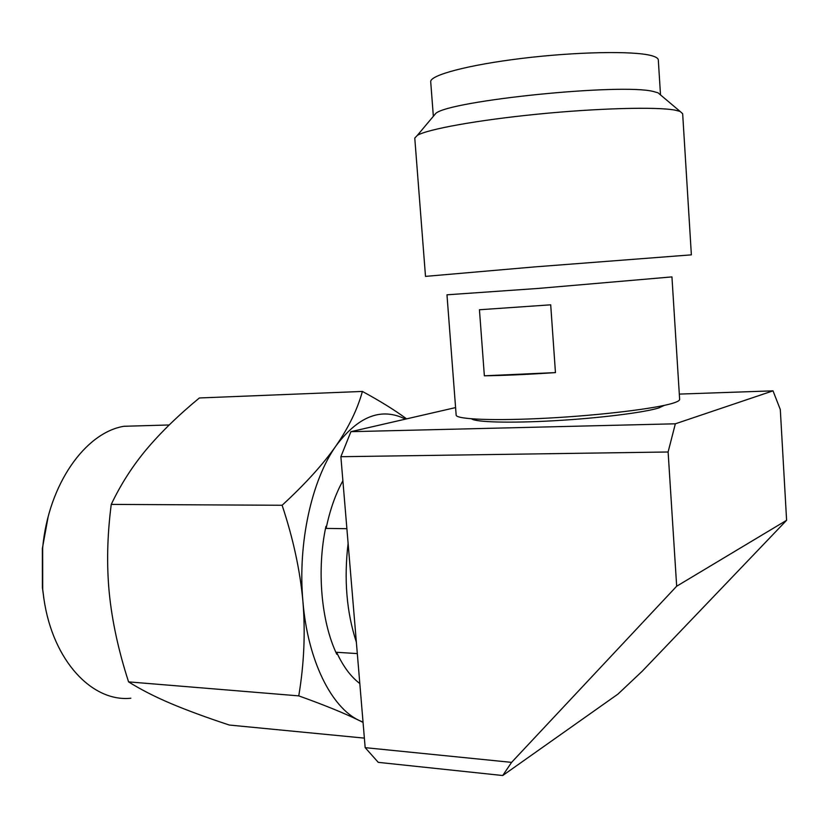 <?xml version="1.0" encoding="UTF-8"?>
<svg xmlns="http://www.w3.org/2000/svg" width="828" height="828" viewBox="0 0 828 828"><rect width="100%" height="100%" fill="white"/><g stroke="black" fill="none" stroke-linecap="round" stroke-linejoin="round"><path stroke-width="1.24" d="M348.112 543.375C343.837 579.321 346.58 612.254 356.361 642.166M340.877 456.704L668.113 451.995L676.673 586.224L511.59 762.371L502.72 775.525L378.272 762.36L365.169 747.653L340.877 456.704L350.906 431.678L455.586 407.593M511.59 762.371L365.169 747.653M676.673 586.224L786.6 520.294L642.269 671.177L617.967 694.092L502.72 775.525M668.113 451.995L675.337 423.801L350.906 431.678M675.337 423.801L773.01 390.847L679.312 394.097M773.01 390.847L780.307 409.549L786.6 520.294M471.567 418.833C475.572 422.249 510.089 423.243 554.315 420.727C598.489 418.243 643.563 412.654 658.529 408.018L664.418 405.347M43.987 599.317L42.394 587.497L42.352 548.56L48.065 517.21M130.834 698.232C92.27 702.279 52.889 660.899 43.956 599.11L42.704 589.308L42.652 547.991C48.397 484.225 85.408 432.589 123.921 426.285L143.368 425.727M346.891 528.699L326.128 528.409L325.953 526.349C316.606 569.467 321.119 621.611 336.799 654.296L336.623 652.278L357.313 653.592M405.42 419.134C381.573 407.148 358.472 416.008 336.106 445.712C311.752 479.805 297.573 543.303 302.934 601.666C307.747 660.299 331.314 707.516 359.114 720.432L363.037 722.151M359.818 683.524C350.865 676.818 343.134 666.405 336.623 652.278M326.128 528.409C329.917 509.996 335.506 494.119 342.885 480.778M406.589 418.864C394.946 410.253 380.218 401.104 362.395 391.437C357.51 409.198 348.743 427.289 336.106 445.712C323.293 464.094 305.294 483.945 282.12 505.266C293.215 538.635 300.16 570.761 302.934 601.666C305.48 632.582 304.093 663.984 298.763 695.872C324.286 705.032 344.407 713.208 359.114 720.432L363.057 722.409M362.395 391.437L199.362 397.968C178.362 415.304 160.767 432.413 146.566 449.273C132.511 466.06 120.743 484.432 111.252 504.397C107.216 535.457 106.564 565.038 109.286 593.148C112.101 621.259 118.528 650.839 128.578 681.879C140.636 689.455 154.691 696.659 170.765 703.479C186.983 710.331 206.514 717.524 229.356 725.049L364.372 738.121M128.578 681.879L298.763 695.872M111.252 504.397L282.12 505.266M673.123 403.132C656.231 408.535 600.797 415.283 547.794 418.119C494.709 420.986 456.363 419.423 456.166 415.159L446.975 294.809L538.604 288.403L671.943 276.904L679.633 399.282C679.829 400.421 677.656 401.704 673.123 403.132M555.453 372.6L550.703 304.818L479.443 309.755L484.359 375.798L555.453 372.6C527.374 374.484 503.672 375.55 484.359 375.798M433.344 116.303L430.705 81.682C430.063 75.131 468.317 64.863 522.302 58.343C576.205 51.791 633.244 50.736 651.139 55.559C655.931 56.811 658.332 58.333 658.322 60.113L660.506 94.909L658.001 92.798L653.406 91.504C621.435 83.028 449.935 100.581 435.828 113.343L417.384 135.326C427.786 129.189 477.363 120.132 537.507 114.171C597.609 108.199 656.107 106.636 674.872 110.093L680.067 111.407L682.665 113.726L691.37 254.848L534.081 266.947L425.499 276.386L414.787 138.276M417.384 135.326L414.776 138.069M42.352 548.56L42.652 547.991M169.202 424.971L123.921 426.285M43.573 596.74L43.956 599.11M659.574 406.341L659.657 407.655M476.369 419.144L476.462 420.438M658.001 92.798L680.067 111.407"/></g></svg>
